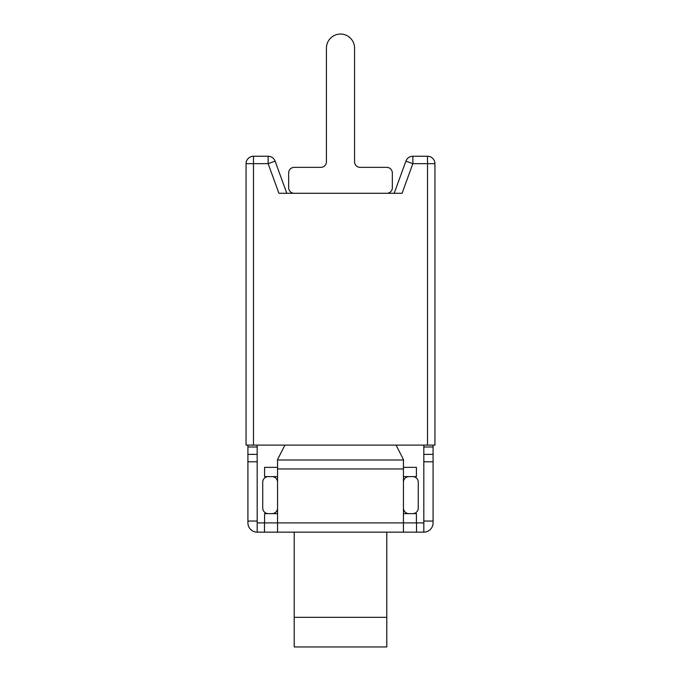 <?xml version="1.0" encoding="UTF-8"?>
<svg xmlns="http://www.w3.org/2000/svg" width="681" height="681" viewBox="0 0 681 681"><rect width="100%" height="100%" fill="white"/><g stroke="black" fill="none" stroke-linecap="round" stroke-linejoin="round"><path stroke-width="1.02" d="M394.197 193.285L405.902 161.125A7.406 7.406 0 0 1 412.856 156.255A7.406 7.406 0 0 0 405.902 161.125A7.406 7.406 180 0 1 412.856 156.255A7.406 7.406 0 0 0 405.902 161.125A7.406 7.406 180 0 1 412.856 156.255L427.523 156.255A7.406 7.406 0 0 1 434.929 163.661A7.406 7.406 180 0 0 427.523 156.255L412.856 156.255A7.406 7.406 0 0 0 405.902 161.125L412.856 163.661L412.856 156.255A7.406 7.406 0 0 0 405.902 161.125L394.197 193.285L405.902 161.125L394.197 193.285L401.152 193.285M427.523 156.255L427.523 163.661L412.856 163.661L402.079 193.285L279.304 193.285M427.523 445.102L427.523 163.661L434.929 163.661L434.929 445.102L253.477 445.102L253.477 163.661L268.144 163.661L275.098 161.125L286.803 193.285L275.098 161.125A7.406 7.406 180 0 0 268.144 156.255L253.477 156.255L268.144 156.255A7.406 7.406 0 0 1 275.098 161.125A7.406 7.406 0 0 0 268.144 156.255L253.477 156.255A7.406 7.406 180 0 0 246.071 163.661L246.071 445.102L253.477 445.102M246.071 193.285L246.071 163.661L253.477 163.661L253.477 156.255L268.144 156.255A7.406 7.406 0 0 1 275.098 161.125A7.406 7.406 0 0 0 268.144 156.255A7.406 7.406 0 0 1 275.098 161.125A7.406 7.406 0 0 0 268.144 156.255L268.144 163.661L278.921 193.285M253.477 156.255A7.406 7.406 180 0 0 246.071 163.661M392.341 187.735L392.341 172.923L392.341 187.735A5.559 5.559 0 0 1 386.791 193.285A5.559 5.559 0 0 0 392.341 187.735L392.341 172.923A5.559 5.559 0 0 0 386.791 167.364L360.13 167.364A5.559 5.559 0 0 1 354.571 161.806L354.571 48.121A14.071 14.071 0 0 0 340.5 34.05A14.071 14.071 0 0 0 326.429 48.121L326.429 161.806A5.559 5.559 0 0 1 320.87 167.364L294.209 167.364A5.559 5.559 0 0 0 288.659 172.923L288.659 187.735A5.559 5.559 0 0 0 294.209 193.285M288.659 172.923L288.659 187.735L288.659 172.923M320.87 167.364L294.209 167.364L320.87 167.364A5.559 5.559 0 0 0 326.429 161.806A5.559 5.559 0 0 1 320.87 167.364M354.571 161.806L354.571 48.121L354.571 161.806A5.559 5.559 0 0 0 360.13 167.364A5.559 5.559 0 0 1 354.571 161.806M396.044 445.102L403.45 459.547L403.45 532.15L277.55 532.15L277.55 459.547L284.956 445.102M403.45 532.15L423.82 532.15A9.262 9.262 0 0 0 433.082 522.897L433.082 461.795L423.82 461.795L423.82 454.389L433.082 454.389L433.082 461.795M257.18 461.795L247.918 461.795L247.918 454.389L257.18 454.389L257.18 532.15L277.55 532.15M257.18 522.897L423.82 522.897L423.82 461.795M247.918 461.795L247.918 522.897A9.262 9.262 0 0 0 257.18 532.15M247.918 445.102L247.918 454.389L257.18 454.389L257.18 445.102M257.18 521.042L247.918 521.042M423.82 532.15L423.82 522.897M433.082 445.102L433.082 446.983L423.82 446.983L423.82 445.102M423.82 446.983L423.82 454.389L433.082 454.389L433.082 446.983M423.82 521.042L433.082 521.042M403.45 467.345L416.414 467.345L416.414 476.606L403.45 476.606M277.55 467.345L264.586 467.345L264.586 476.606L277.55 476.606M403.45 513.636L416.414 513.636L416.414 522.897M264.586 522.897L264.586 513.636L277.55 513.636M294.209 532.15L294.209 646.95L386.791 646.95L386.791 532.15M409.009 513.636A5.559 5.559 0 0 1 403.45 508.077M403.45 482.157A5.559 5.559 0 0 1 409.009 476.606M412.712 476.606A5.559 5.559 0 0 1 418.27 482.157L418.27 508.077A5.559 5.559 0 0 1 412.712 513.636M277.55 508.077A5.559 5.559 0 0 1 271.991 513.636M268.288 513.636A5.559 5.559 0 0 1 262.73 508.077L262.73 482.157A5.559 5.559 0 0 1 268.288 476.606M271.991 476.606A5.559 5.559 0 0 1 277.55 482.157M262.73 508.077L262.73 482.157M386.791 617.327L294.209 617.327M277.55 459.998L403.45 459.998M403.45 468.962L277.55 468.962M416.534 532.15L416.534 522.897M264.466 522.897L264.466 532.15M257.18 446.983L247.918 446.983"/></g></svg>

